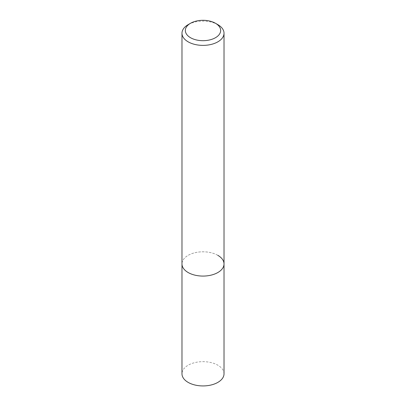 <?xml version="1.0" encoding="UTF-8"?>
<svg xmlns="http://www.w3.org/2000/svg" width="406" height="406" viewBox="0 0 406 406"><rect width="100%" height="100%" fill="white"/><g stroke="black" fill="none" stroke-linecap="round" stroke-linejoin="round"><path stroke-width="0.3" stroke-dasharray="2.03 1.52" d="M217.865 24.659A21.021 12.139 0 0 0 188.135 24.659M217.865 255.359A21.021 12.139 180 0 0 194.956 252.725A21.021 12.139 180 0 0 181.979 263.941A21.021 12.139 180 0 1 194.956 252.725A21.021 12.139 180 0 1 217.865 255.359A21.021 12.139 180 0 1 224.021 263.941M224.021 373.794A21.021 12.139 0 0 0 217.865 365.212A21.021 12.139 0 0 0 194.956 362.583A21.021 12.139 0 0 0 181.979 373.794"/><path stroke-width="0.61" d="M190.515 23.284L188.135 24.659A21.021 12.139 0 0 0 181.979 33.241A21.021 12.139 0 0 0 188.135 41.823A21.021 12.139 0 0 0 211.044 44.457A21.021 12.139 0 0 0 224.021 33.241A21.021 12.139 0 0 0 217.865 24.659L215.484 23.284A17.661 10.196 180 0 1 215.484 37.702A17.661 10.196 180 0 1 190.515 37.702A17.661 10.196 180 0 1 190.515 23.284A17.661 10.196 180 0 1 215.484 23.284L217.865 24.659M217.865 255.359A21.021 12.139 180 0 1 224.021 263.941A21.021 12.139 180 0 1 211.044 275.151A21.021 12.139 180 0 1 188.135 272.522A21.021 12.139 180 0 1 181.979 263.941L181.979 373.794A21.021 12.139 0 0 0 188.135 382.376A21.021 12.139 0 0 0 211.044 385.01A21.021 12.139 0 0 0 224.021 373.794L224.021 263.941A21.021 12.139 180 0 1 211.044 275.151A21.021 12.139 180 0 1 188.135 272.522A21.021 12.139 180 0 1 181.979 263.941L181.979 33.241M224.021 33.241L224.021 263.941"/></g></svg>
